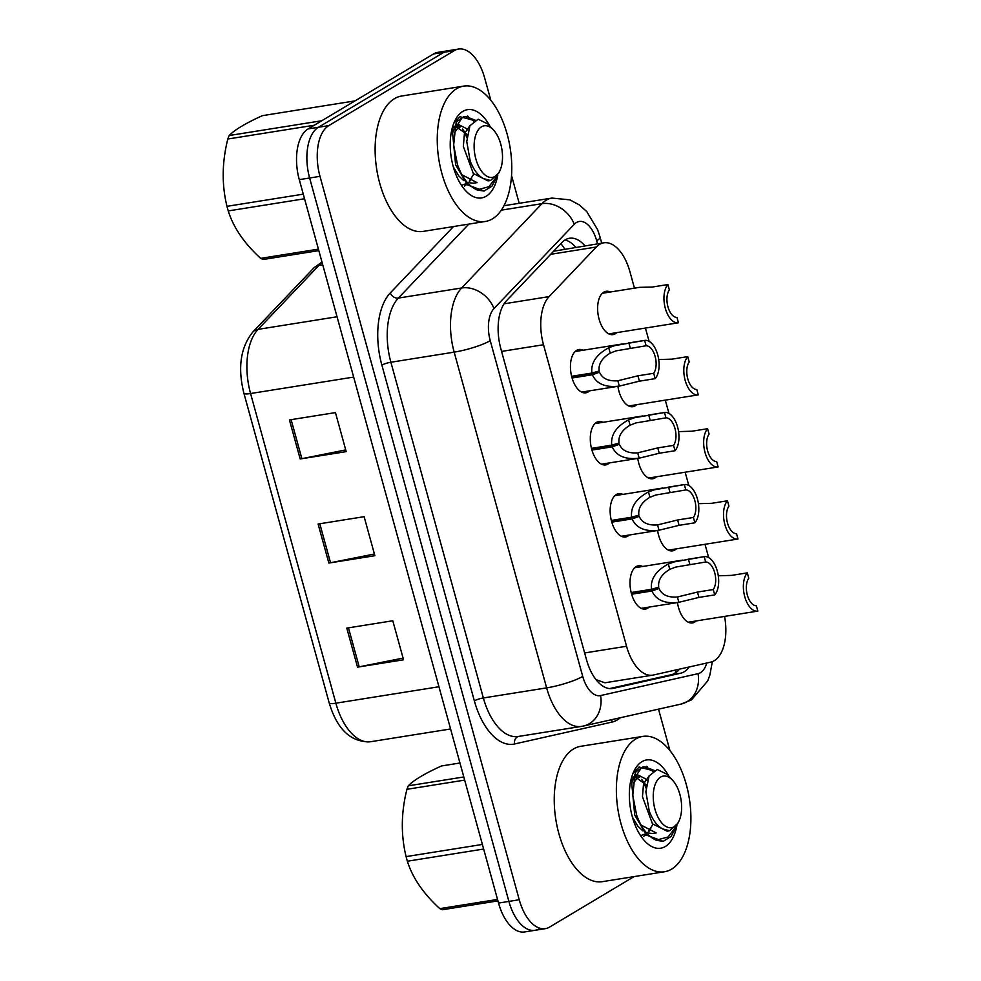 <?xml version="1.0" encoding="UTF-8"?>
<svg xmlns="http://www.w3.org/2000/svg" width="981" height="981" viewBox="0 0 981 981"><rect width="100%" height="100%" fill="white"/><g stroke="black" fill="none" stroke-linecap="round" stroke-linejoin="round"><path stroke-width="1.47" d="M629.275 535.001A21.938 11.551 -99.1 0 1 627.803 536.153A21.938 11.551 -99.1 0 1 625.522 536.987A21.938 11.551 -99.1 0 1 611.077 519.39A21.938 11.551 -99.1 0 1 616.338 494.51A21.938 11.551 -99.1 0 1 618.619 493.676A21.938 11.551 -99.1 0 1 622.8 494.399M609.422 462.922A21.938 11.551 -99.1 0 1 607.95 464.074A21.938 11.551 -99.1 0 1 605.669 464.908A21.938 11.551 -99.1 0 1 591.224 447.311A21.938 11.551 -99.1 0 1 596.485 422.431A21.938 11.551 -99.1 0 1 598.766 421.597A21.938 11.551 -99.1 0 1 602.947 422.308M589.569 390.843A21.938 11.551 -99.1 0 1 588.097 391.983A21.938 11.551 -99.1 0 1 585.816 392.829A21.938 11.551 -99.1 0 1 571.371 375.233A21.938 11.551 -99.1 0 1 576.632 350.352A21.938 11.551 -99.1 0 1 578.9 349.518A21.938 11.551 -99.1 0 1 583.094 350.229M649.14 607.08A21.938 11.551 -99.1 0 1 647.656 608.232A21.938 11.551 -99.1 0 1 645.375 609.066A21.938 11.551 -99.1 0 1 630.93 591.469A21.938 11.551 -99.1 0 1 636.191 566.601A21.938 11.551 -99.1 0 1 638.472 565.755A21.938 11.551 -99.1 0 1 642.653 566.478M676.326 548.87A21.938 11.551 -99.1 0 1 674.842 550.01A21.938 11.551 -99.1 0 1 672.561 550.856A21.938 11.551 -99.1 0 1 657.613 530.488M656.473 476.791A21.938 11.551 -99.1 0 1 654.989 477.931A21.938 11.551 -99.1 0 1 652.708 478.777A21.938 11.551 -99.1 0 1 637.76 458.397M636.62 404.699A21.938 11.551 -99.1 0 1 635.136 405.852A21.938 11.551 -99.1 0 1 632.855 406.686A21.938 11.551 -99.1 0 1 617.907 386.318M616.755 332.62A21.938 11.551 -99.1 0 1 615.283 333.773A21.938 11.551 -99.1 0 1 613.002 334.607A21.938 11.551 -99.1 0 1 598.557 317.01A21.938 11.551 -99.1 0 1 603.818 292.13A21.938 11.551 -99.1 0 1 606.099 291.296A21.938 11.551 -99.1 0 1 610.28 292.019M696.179 620.948A21.938 11.551 -99.1 0 1 694.695 622.089A21.938 11.551 -99.1 0 1 692.427 622.935A21.938 11.551 -99.1 0 1 677.479 602.567M634.449 288.156L629.925 271.712A41.128 21.668 80.9 0 0 603.842 242.81A41.128 21.668 80.9 0 0 596.325 247.016L549.102 296.605A41.128 21.668 80.9 0 0 543.499 344.736L626.552 646.258A41.128 21.668 80.9 0 0 652.635 675.161A41.128 21.668 80.9 0 0 653.334 675.026L710.673 662.138A41.128 21.668 80.9 0 0 714.242 660.703A41.128 21.668 80.9 0 0 724.567 616.411M595.982 679.637L604.897 682.776L652.635 675.161M603.842 242.81L553.627 251.222M708.662 557.576L705.008 544.296M688.809 485.497L685.155 472.204M668.956 413.418L665.302 400.125M649.103 341.339L645.437 328.046M634.045 876.609L549.605 927.07A41.128 21.668 -99.1 0 1 545.326 928.651A41.128 21.668 -99.1 0 1 519.243 899.749L319.99 176.347A41.128 21.668 -99.1 0 1 328.831 125.593L454.301 50.632L443.952 52.275A41.128 21.668 -99.1 0 1 448.219 50.705A41.128 21.668 -99.1 0 0 443.952 52.275L318.482 127.248L443.952 52.275L433.59 53.93A41.128 21.668 -99.1 0 1 437.869 52.349L458.568 49.05A41.128 21.668 -99.1 0 1 484.651 77.94L490.794 100.234M319.99 176.347L309.628 177.99A41.128 21.668 -99.1 0 1 318.482 127.248A41.128 21.668 -99.1 0 0 309.628 177.99L508.894 901.404L309.628 177.99L299.279 179.646A41.128 21.668 -99.1 0 1 308.132 128.903L433.59 53.93M539.243 928.725A41.128 21.668 -99.1 0 1 534.976 930.295A41.128 21.668 -99.1 0 1 508.894 901.404A41.128 21.668 -99.1 0 0 534.976 930.295L524.614 931.95A41.128 21.668 -99.1 0 1 498.532 903.06L299.279 179.646M243.877 393.197A13.709 2.403 -15.4 0 0 243.901 393.258A13.709 2.403 -15.4 0 0 250.572 393.528L335.87 703.193A13.709 2.403 164.6 0 1 329.187 702.936A13.709 2.403 164.6 0 1 329.175 702.862L243.926 393.332M346.784 628.11L392.792 620.765L403.547 659.796L357.525 667.141L346.784 628.11M289.432 419.929L335.453 412.596L346.207 451.628L300.186 458.961L289.432 419.929M318.102 524.026L364.123 516.68L374.877 555.712L328.856 563.057L318.102 524.026M374.411 554.007L330.536 562.751A10.963 1.925 164.6 0 1 328.856 563.057M345.741 449.911L301.866 458.667A10.963 1.925 164.6 0 1 300.186 458.961M403.081 658.092L359.205 666.835A10.963 1.925 164.6 0 1 357.525 667.141M584.97 245.826A41.128 21.668 80.9 0 0 569.483 238.26A41.128 21.668 80.9 0 0 561.966 242.466L506.478 300.738A41.128 21.668 80.9 0 0 500.874 348.856L586.466 659.612A41.128 21.668 80.9 0 0 612.549 688.503A41.128 21.668 80.9 0 0 613.26 688.368L680.618 673.236A41.128 21.668 80.9 0 0 684.186 671.789A41.128 21.668 80.9 0 0 689.238 666.957M679.502 669.14A41.128 21.668 -99.1 0 1 674.989 673.26A41.128 21.668 -99.1 0 1 671.421 674.695L609.593 688.588M511.53 175.513L519.182 203.3M658.521 709.14L669.913 750.514M454.301 50.632A41.128 21.668 -99.1 0 1 458.568 49.05M565.031 239.953A41.128 21.668 -99.1 0 1 575.773 247.298M747.301 572.867L748.785 578.226A15.083 7.946 -99.1 0 0 747.35 595.111A15.083 7.946 -99.1 0 0 756.363 605.755L757.835 611.114A20.564 10.84 80.9 0 1 757.786 611.114A20.564 10.84 80.9 0 1 744.726 596.62A20.564 10.84 80.9 0 1 747.301 572.867L731.532 575.393L718.276 575.773M742.065 613.628L757.724 611.126M631.175 592.524L651.458 589.299C650.305 579.109 655.921 570.684 668.319 564.014L674.192 561.892L704.199 556.656A20.564 10.84 80.9 0 1 704.26 556.644A20.564 10.84 80.9 0 1 717.319 571.15A20.564 10.84 80.9 0 1 714.732 594.891L698.95 597.417L678.398 602.42L641.194 608.355M631.274 592.904L659.073 588.477C661.868 594.854 667.987 597.687 677.405 597L678.521 596.84M659.073 588.477L651.924 590.991C656.117 600.213 665.106 603.989 678.864 602.334L677.405 597L697.479 592.058L713.261 589.544A15.083 7.946 -99.1 0 0 714.683 572.659A15.083 7.946 -99.1 0 0 705.682 562.015L675.627 567.092L669.778 569.348C661.537 574.277 657.846 580.237 658.729 587.227L651.458 589.299M651.924 590.991L631.629 594.228M714.732 594.891L713.261 589.544M705.682 562.015L704.199 556.656M727.448 500.788L728.932 506.147A15.083 7.946 -99.1 0 0 727.497 523.032A15.083 7.946 -99.1 0 0 736.51 533.676L737.982 539.023A20.564 10.84 80.9 0 1 737.933 539.035A20.564 10.84 80.9 0 1 724.873 524.541A20.564 10.84 80.9 0 1 727.448 500.788L711.679 503.314L698.423 503.694M722.2 541.549L737.871 539.047M707.595 428.709L709.079 434.068A15.083 7.946 -99.1 0 0 707.644 450.953A15.083 7.946 -99.1 0 0 716.657 461.597L718.129 466.944A20.564 10.84 80.9 0 1 718.067 466.956A20.564 10.84 80.9 0 1 705.02 452.462A20.564 10.84 80.9 0 1 707.595 428.709L691.813 431.223L678.57 431.615M702.347 469.47L718.018 466.968M687.742 356.63L689.214 361.989A15.083 7.946 -99.1 0 0 687.791 378.862A15.083 7.946 -99.1 0 0 696.804 389.518L698.276 394.865A20.564 10.84 80.9 0 1 698.214 394.877A20.564 10.84 80.9 0 1 685.167 380.383A20.564 10.84 80.9 0 1 687.742 356.63L671.96 359.144L658.717 359.536M682.494 397.391L698.165 394.889M667.889 284.551L669.361 289.91A15.083 7.946 -99.1 0 0 667.938 306.783A15.083 7.946 -99.1 0 0 676.951 317.427L678.423 322.786A20.564 10.84 80.9 0 1 678.362 322.798A20.564 10.84 80.9 0 1 665.314 308.292A20.564 10.84 80.9 0 1 667.889 284.551L652.107 287.065L639.551 287.347L602.334 293.282M662.641 325.3L678.312 322.81M611.322 520.445L631.605 517.208C630.452 507.03 636.068 498.606 648.453 491.935L654.339 489.813L684.346 484.577A20.564 10.84 80.9 0 1 684.407 484.565A20.564 10.84 80.9 0 1 697.466 499.071A20.564 10.84 80.9 0 1 694.879 522.812L679.097 525.326L658.545 530.341L621.341 536.276M611.421 520.825L639.22 516.398C642.015 522.763 648.122 525.608 657.54 524.921L658.656 524.761M639.22 516.398L632.071 518.912C636.264 528.134 645.24 531.91 659.011 530.255L657.54 524.921L677.626 519.979L693.408 517.465A15.083 7.946 -99.1 0 0 694.83 500.58A15.083 7.946 -99.1 0 0 685.829 489.936L655.774 495.013L649.925 497.269C641.684 502.198 637.993 508.158 638.876 515.148L631.605 517.208M632.071 518.912L611.776 522.15M694.879 522.812L693.408 517.465M685.829 489.936L684.346 484.577M591.469 448.366L611.739 445.129C610.599 434.951 616.215 426.527 628.6 419.856L634.486 417.734L664.493 412.498A20.564 10.84 80.9 0 1 664.554 412.486A20.564 10.84 80.9 0 1 677.601 426.993A20.564 10.84 80.9 0 1 675.026 450.733L659.244 453.247L639.158 458.176L601.488 464.185M591.555 448.746L619.367 444.319C622.162 450.684 628.269 453.529 637.687 452.842L638.803 452.682M619.367 444.319L612.218 446.833C616.411 456.055 625.388 459.831 639.158 458.176L637.687 452.842L657.773 447.9L673.555 445.374A15.083 7.946 -99.1 0 0 674.977 428.501A15.083 7.946 -99.1 0 0 665.964 417.845L635.921 422.934L630.072 425.19C621.819 430.119 618.14 436.079 619.011 443.069L611.739 445.129M612.218 446.833L591.923 450.071M675.026 450.733L673.555 445.374M665.964 417.845L664.493 412.498M571.616 376.287L591.886 373.05C590.746 362.872 596.362 354.435 608.747 347.777L614.633 345.655L644.64 340.419A20.564 10.84 80.9 0 1 644.701 340.407A20.564 10.84 80.9 0 1 657.748 354.901A20.564 10.84 80.9 0 1 655.173 378.654L639.391 381.168L619.305 386.097L581.623 392.106M571.702 376.667L599.501 372.228C602.309 378.605 608.416 381.45 617.834 380.763L618.95 380.603M599.501 372.228L592.365 374.754C596.558 383.963 605.535 387.753 619.305 386.097L617.834 380.763L637.92 375.821L653.702 373.295A15.083 7.946 -99.1 0 0 655.124 356.422A15.083 7.946 -99.1 0 0 646.111 345.766L616.068 350.855L610.219 353.111C601.966 358.04 598.287 364 599.158 370.99L591.886 373.05M592.365 374.754L572.07 377.992M655.173 378.654L653.702 373.295M646.111 345.766L644.64 340.419M635.713 739.024A68.535 36.113 -99.1 0 1 642.837 736.4A68.535 36.113 -99.1 0 1 687.988 791.409A68.535 36.113 -99.1 0 1 671.556 869.141A68.535 36.113 -99.1 0 1 664.431 871.766A68.535 36.113 -99.1 0 1 619.281 816.756A68.535 36.113 -99.1 0 1 635.713 739.024M664.431 871.766L602.309 881.674A68.535 36.113 -99.1 0 1 557.159 826.664A68.535 36.113 -99.1 0 1 573.591 748.932A68.535 36.113 -99.1 0 1 580.715 746.308L642.837 736.4M646.234 785.94L641.697 779.355M639.06 777.16L635.43 775.824M635.443 775.812A30.987 16.334 -99.1 0 1 637.245 775.321A30.987 16.334 -99.1 0 1 638.447 775.211L645.351 778.779M643.561 836.388L646.074 834.635M648.784 831.655L650.795 828.393M676.865 825.622A44.697 23.556 -99.1 0 1 665.314 846.505A44.697 23.556 -99.1 0 1 644.738 841.011A44.697 23.556 -99.1 0 1 633.689 771.753A44.697 23.556 -99.1 0 1 641.954 761.661A44.697 23.556 -99.1 0 1 669.005 776.376M653.505 770.808L639.085 767.019L633.003 773.457M631.2 778.902A30.987 16.334 -99.1 0 1 633.358 776.94M635.063 774.573L638.447 775.211M646.013 788.086L643.867 782.789M652.745 771.348L651.372 769.852M647.411 766.737L646.651 766.333M456.594 88.744A68.535 36.113 -99.1 0 1 463.719 86.107A68.535 36.113 -99.1 0 1 508.869 141.117A68.535 36.113 -99.1 0 1 492.437 218.849A68.535 36.113 -99.1 0 1 485.313 221.473A68.535 36.113 -99.1 0 1 440.162 166.476A68.535 36.113 -99.1 0 1 456.594 88.744M485.313 221.473L423.191 231.393A68.535 36.113 -99.1 0 1 378.041 176.384A68.535 36.113 -99.1 0 1 394.472 98.652A68.535 36.113 -99.1 0 1 401.597 96.028L463.719 86.107M467.115 135.66L462.578 129.075M459.942 126.88L456.312 125.543M456.324 125.519A30.987 16.334 -99.1 0 1 458.127 125.028A30.987 16.334 -99.1 0 1 459.329 124.918L466.233 128.486M464.442 186.108L466.956 184.342M469.666 181.375L471.677 178.113M497.747 175.341A44.697 23.556 -99.1 0 1 486.196 196.225A44.697 23.556 -99.1 0 1 465.619 190.719A44.697 23.556 -99.1 0 1 454.571 121.472A44.697 23.556 -99.1 0 1 462.836 111.368A44.697 23.556 -99.1 0 1 489.887 126.095M474.387 120.516L459.966 116.739L453.884 123.165M452.082 128.621A30.987 16.334 -99.1 0 1 454.24 126.647M455.944 124.28L459.329 124.918M466.895 137.794L464.749 132.509M473.627 121.055L472.253 119.572M468.293 116.457L467.532 116.052M483.658 849.043L407.36 861.22A74.016 39.007 -99.1 0 1 406.71 858.927A74.016 39.007 -99.1 0 1 406.097 856.609L482.394 844.445M464.675 780.103L406.931 789.313C401.082 812.538 400.8 834.978 406.097 856.609M406.931 789.313A74.016 39.007 -99.1 0 1 408.292 785.818L463.805 776.964M459.954 763.01L441.56 765.94C424.871 773.469 413.786 780.091 408.292 785.818M654.192 770.416L644.664 766.725L641.145 768.123L634.572 778.252L632.782 795.358L636.559 814.806C641.231 827.939 647.767 836.413 656.191 840.202L668.024 836.989L676.878 825.597L671.078 836.45L663.242 841.33L656.485 840.325M652.905 771.225L645.142 766.983M644.664 766.725L642.825 767.019L635.921 771.9L631.715 783.157L634.732 815.088L646.614 835.174L663.242 841.33M654.989 809.313A26.119 13.759 -99.1 0 1 656.78 781.097A26.119 13.759 -99.1 0 1 672.635 780.3A26.119 13.759 -99.1 0 1 679.882 794.438A26.119 13.759 -99.1 0 1 679.097 820.766A26.119 13.759 -99.1 0 1 654.989 809.313M679.097 820.766L678.006 823.133L669.667 830.76L662.543 828.884C656.976 825.781 652.561 819.871 649.275 811.14L645.866 791.814L649.066 775.996L657.27 769.484L667.092 774.316L672.635 780.3M497.943 900.889L442.431 909.743A74.016 39.007 -99.1 0 1 439.795 908.639L497.539 899.43M407.36 861.22C412.56 877.848 423.375 893.654 439.795 908.639M641.549 835.248L645.351 833.875M648.392 831.459L652.905 824.347M647.301 780.569L645.645 779.012M646.381 784.874L636.105 777.639L639.759 777.05L637.221 778.092L633.432 783.169M641.133 825.095L656.166 832.918L652.512 833.507L646.43 832.808M636.105 777.639L634.633 778.08M632.537 779.503L630.44 782.36M632.438 817.21L637.834 826.125L642.886 830.919M649.189 775.775L643.524 783.929L642.469 796.78L652.451 823.795L667.117 831.177L669.667 830.76M304.539 198.763L228.242 210.927A74.016 39.007 -99.1 0 1 227.592 208.646A74.016 39.007 -99.1 0 1 226.979 206.329L303.276 194.152M314.251 125.237L227.813 139.032C221.964 162.257 221.681 184.686 226.979 206.329M227.813 139.032A74.016 39.007 -99.1 0 1 229.174 135.525L321.743 120.761M355.012 100.884L262.442 115.648C245.753 123.189 234.667 129.811 229.174 135.525M475.074 120.123L465.546 116.445L462.026 117.843L455.454 127.971L453.663 145.078L457.44 164.514C462.112 177.659 468.648 186.12 477.073 189.922L488.906 186.697L497.759 175.317L491.959 186.157L484.124 191.05L477.367 190.044M473.786 120.945L466.024 116.69M465.546 116.445L463.706 116.739L456.803 121.619L452.597 132.864L455.613 164.808L467.496 184.882L484.124 191.05M475.871 159.032A26.119 13.759 -99.1 0 1 477.661 130.816A26.119 13.759 -99.1 0 1 493.517 130.019A26.119 13.759 -99.1 0 1 500.764 144.158A26.119 13.759 -99.1 0 1 499.979 170.486A26.119 13.759 -99.1 0 1 475.871 159.032M499.979 170.486L498.888 172.852L490.549 180.479L483.425 178.591C477.857 175.501 473.431 169.59 470.157 160.847L466.748 141.522L469.948 125.703L478.152 119.204L487.974 124.023L493.517 130.019M318.825 250.609L263.313 259.462A74.016 39.007 -99.1 0 1 260.676 258.359L318.42 249.137M228.242 210.927C233.441 227.567 244.257 243.374 260.676 258.359M462.431 184.968L466.233 183.594M469.274 181.178L473.786 174.054M468.182 130.289L466.527 128.719M467.263 134.581L456.987 127.346L460.641 126.77L458.102 127.8L454.313 132.876M462.014 174.802L477.048 182.638L473.394 183.214L467.312 182.515M456.987 127.346L455.515 127.788M453.418 129.222L451.321 132.067M453.32 166.917L458.716 175.844L463.768 180.627M470.071 125.482L464.405 133.649L463.351 146.488L473.333 173.514L487.998 180.884L490.549 180.479M560.862 243.631A41.128 32.422 43.6 0 1 564.713 249.064M676.081 669.913A41.128 34.936 77.3 0 1 675.063 673.211M584.639 652.954L626.552 646.258M501.573 351.419L543.499 344.736M504.099 303.791L549.102 296.605M550.709 254.3L596.325 247.016M438.961 686.749L335.87 703.193A54.826 28.89 80.9 0 0 370.646 741.722C351.026 742.519 337.206 729.582 329.187 702.936L243.901 393.258C237.549 367.777 240.517 347.372 252.791 332.056A13.709 10.803 43.6 0 1 258.064 329.371A54.826 28.89 80.9 0 0 250.572 393.528L353.663 377.084M252.791 332.056L313.712 268.083A13.709 10.803 43.6 0 1 318.972 265.397L258.064 329.371L337.047 316.765M322.136 262.65A54.826 28.89 80.9 0 0 318.972 265.397L322.737 264.796M498.532 903.06L519.243 899.749M308.132 128.903L328.831 125.593M319.794 523.756L330.536 562.751M348.463 627.84L359.205 666.835M291.124 419.66L301.866 458.667M597.515 243.828L596.656 240.737A27.419 14.445 80.9 0 0 576.423 222.528A27.419 14.445 80.9 0 0 574.265 224.281L493.983 308.586A27.419 14.445 80.9 0 0 490.242 340.665L582.726 676.4A27.419 14.445 80.9 0 0 600.58 695.566L698.043 673.665A27.419 14.445 80.9 0 0 700.422 672.708A27.419 14.445 80.9 0 0 706.774 663.021M582.726 676.4A27.419 4.807 164.6 0 1 546.638 687.877L483.363 697.969A54.826 28.89 80.9 0 0 518.14 736.498L581.414 726.406A54.826 28.89 -99.1 0 1 546.638 687.877L454.166 352.142A54.826 28.89 -99.1 0 1 461.646 287.985L541.929 203.68A54.826 28.89 -99.1 0 1 546.245 200.173A54.826 28.89 -99.1 0 1 551.947 198.076L503.94 205.728M501.303 210.155L541.929 203.68A27.419 21.619 43.6 0 1 574.265 224.281M620.372 717.712A61.68 32.508 -99.1 0 1 617.343 719.907A61.68 32.508 -99.1 0 1 611.997 722.077L514.535 743.978A61.68 32.508 -99.1 0 1 474.35 700.839L381.867 365.104A61.68 32.508 -99.1 0 1 390.291 292.927L453.492 226.55M493.983 308.586A27.419 21.619 43.6 0 0 461.646 287.985L398.372 298.077A54.826 28.89 80.9 0 0 390.892 362.234L483.363 697.969A6.855 1.202 -15.4 0 0 474.35 700.839M468.808 224.109L398.372 298.077A6.855 5.408 -136.4 0 1 390.291 292.927M490.242 340.665A27.419 4.807 164.6 0 1 454.166 352.142L390.892 362.234A6.855 1.202 -15.4 0 0 381.867 365.104M518.544 736.424A6.855 5.825 -102.7 0 0 514.535 743.978M611.948 719.613A6.855 5.825 -102.7 0 0 611.997 722.077M600.58 695.566A27.419 23.286 77.3 0 1 583.585 725.989L681.047 704.088A27.419 23.286 77.3 0 0 698.043 673.665M601.733 243.153L600.078 237.132A27.419 4.807 164.6 0 1 596.656 240.737M671.421 674.695L680.618 673.236M611.837 688.601L613.26 688.368M689.901 564.529L688.429 559.17M669.778 569.348L668.319 564.014M698.95 597.417L697.479 592.058M670.048 492.45L668.564 487.091M649.925 497.269L648.453 491.935M679.097 525.326L677.626 519.979M650.195 420.371L648.711 415.012M630.072 425.19L628.6 419.856M659.244 453.247L657.773 447.9M630.342 348.292L628.858 342.933M610.219 353.111L608.747 347.777M639.391 381.168L637.92 375.821M313.712 268.083L321.964 262.001M370.646 741.722L450.586 728.969M681.047 704.088L691.47 699.907L707.718 680.9L709.815 675.259L712.353 661.623M545.326 928.651L534.976 930.295M581.414 726.406L583.585 725.989M600.078 237.132L597.588 229.628L586.773 211.626L579.489 205.004L569.863 199.842L551.947 198.076M757.786 611.114L688.233 622.212M704.26 556.644L688.024 559.244M682.617 560.102L634.707 567.741M737.933 539.035L668.38 550.133M718.067 466.956L648.527 478.054M698.214 394.877L628.674 405.975M678.362 322.798L608.821 333.896M684.407 484.565L668.171 487.152M662.764 488.023L614.854 495.663M664.554 412.486L648.306 415.073M642.911 415.944L595.001 423.584M644.701 340.407L628.453 342.994M623.058 343.865L575.148 351.505"/></g></svg>

